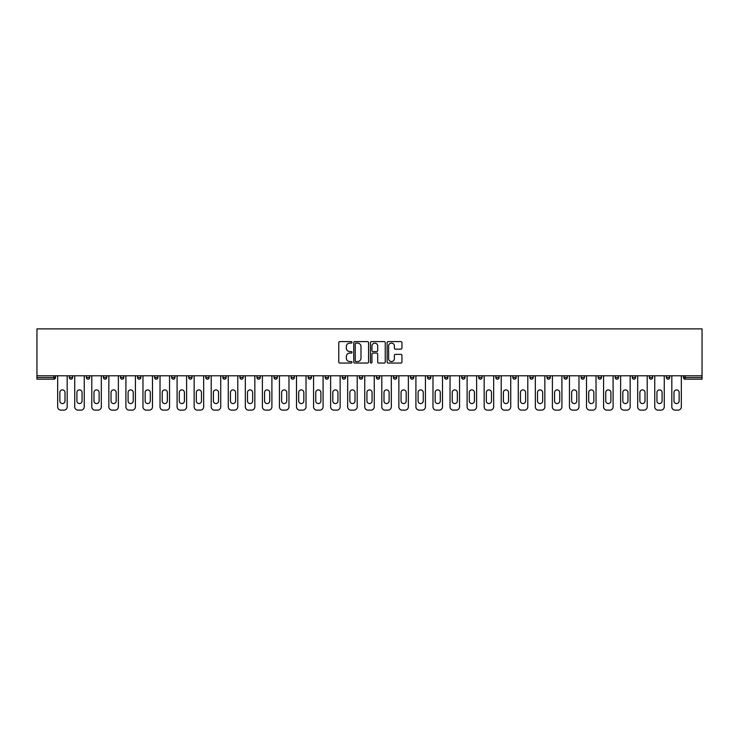 <?xml version="1.0" encoding="UTF-8"?>
<svg xmlns="http://www.w3.org/2000/svg" width="739" height="739" viewBox="0 0 739 739"><rect width="100%" height="100%" fill="white"/><g stroke="black" fill="none" stroke-linecap="round" stroke-linejoin="round"><path stroke-width="1.11" d="M352.004 342.351A0.748 0.748 0 0 0 351.256 341.594L339.848 341.594A1.072 1.072 0 0 0 338.776 342.674L338.776 361.99A1.072 1.072 0 0 0 339.848 363.061L351.256 363.061A0.748 0.748 0 0 0 352.004 362.313A0.748 0.748 0 0 0 351.256 361.565L349.778 361.565A3.436 3.436 0 0 1 346.342 358.129L346.342 356.521A3.436 3.436 0 0 1 349.778 353.085L351.256 353.085A0.748 0.748 0 0 0 352.004 352.327A0.748 0.748 0 0 0 351.256 351.579L349.778 351.579A3.436 3.436 0 0 1 346.342 348.143L346.342 346.536A3.436 3.436 0 0 1 349.778 343.099L351.256 343.099A0.748 0.748 0 0 0 352.004 342.351M400.871 349.168A1.072 1.072 0 0 0 401.942 348.087L401.942 342.674A1.072 1.072 0 0 0 400.871 341.594L388.206 341.594A1.072 1.072 0 0 0 387.134 342.674L387.134 361.99A1.072 1.072 0 0 0 388.206 363.061L400.871 363.061A1.072 1.072 0 0 0 401.942 361.99L401.942 355.441A1.072 1.072 0 0 0 400.871 354.369L395.448 354.369A1.072 1.072 0 0 0 394.377 355.441L394.377 358.692A2.873 2.873 0 0 1 391.504 361.565A2.873 2.873 0 0 1 388.631 358.692L388.631 345.972A2.873 2.873 0 0 1 391.504 343.099A2.873 2.873 0 0 1 394.377 345.972L394.377 348.087A1.072 1.072 0 0 0 395.448 349.168L400.871 349.168M702.05 375.791L36.95 375.791L36.95 328.873L702.05 328.873L702.05 379.181L685.099 379.181A1.644 1.644 0 0 1 683.464 377.537L683.464 375.791M368.558 342.674A1.072 1.072 0 0 0 367.486 341.594L354.822 341.594A1.072 1.072 0 0 0 353.75 342.674L353.75 361.99A1.072 1.072 0 0 0 354.822 363.061L367.486 363.061A1.072 1.072 0 0 0 368.558 361.99L368.558 342.674M371.514 341.594L384.178 341.594A1.072 1.072 0 0 1 385.25 342.674L385.25 361.99A1.072 1.072 0 0 1 384.178 363.061L378.756 363.061A1.072 1.072 0 0 1 377.684 361.99L377.684 354.157A1.072 1.072 0 0 0 376.613 353.085L373.019 353.085A1.072 1.072 0 0 0 371.939 354.157L371.939 362.313A0.748 0.748 0 0 1 371.19 363.061A0.748 0.748 0 0 1 370.442 362.313L370.442 342.674A1.072 1.072 0 0 1 371.514 341.594M55.536 375.791L55.536 377.537A1.644 1.644 0 0 1 53.901 379.181L36.95 379.181L36.95 377.537L53.901 377.537L53.901 375.791M36.95 375.791L36.95 377.537M72.598 375.791L72.598 377.537L69.318 377.537A1.644 1.644 0 0 0 70.962 379.181A1.644 1.644 0 0 1 69.318 377.537L69.318 375.791M53.901 379.181A1.644 1.644 0 0 0 55.536 377.537L53.901 377.537L53.901 379.181M86.38 375.791L86.38 377.537L86.38 375.791M89.659 375.791L89.659 377.537L89.659 375.791M106.721 375.791L106.721 377.537L103.442 377.537A1.644 1.644 0 0 0 105.077 379.181A1.644 1.644 0 0 1 103.442 377.537L103.442 375.791M120.494 375.791L120.494 377.537L120.494 375.791M123.782 375.791L123.782 377.537L123.782 375.791M137.556 375.791L137.556 377.537L137.556 375.791M140.835 375.791L140.835 377.537L140.835 375.791M157.897 375.791L157.897 377.537A1.644 1.644 0 0 1 156.252 379.181A1.644 1.644 0 0 1 154.617 377.537L154.617 375.791M171.679 377.537L174.958 377.537L174.958 375.791L174.958 377.537A1.644 1.644 0 0 1 173.314 379.181A1.644 1.644 0 0 1 171.679 377.537L171.679 375.791M188.731 377.537L192.02 377.537L192.02 375.791L192.02 377.537A1.644 1.644 0 0 1 190.376 379.181A1.644 1.644 0 0 1 188.731 377.537L188.731 375.791M209.072 375.791L209.072 377.537A1.644 1.644 0 0 1 207.437 379.181A1.644 1.644 0 0 1 205.793 377.537L205.793 375.791M222.855 375.791L222.855 377.537L222.855 375.791M226.134 375.791L226.134 377.537L226.134 375.791M243.196 375.791L243.196 377.537A1.644 1.644 0 0 1 241.551 379.181A1.644 1.644 0 0 1 239.916 377.537L239.916 375.791M256.969 375.791L256.969 377.537L256.969 375.791M260.257 375.791L260.257 377.537A1.644 1.644 0 0 1 258.613 379.181A1.644 1.644 0 0 1 256.969 377.537L260.257 377.537M277.31 375.791L277.31 377.537L274.03 377.537A1.644 1.644 0 0 0 275.675 379.181A1.644 1.644 0 0 1 274.03 377.537L274.03 375.791M291.092 377.537L294.371 377.537L294.371 375.791L294.371 377.537A1.644 1.644 0 0 1 292.736 379.181A1.644 1.644 0 0 1 291.092 377.537L291.092 375.791M308.154 377.537L311.433 377.537L311.433 375.791L311.433 377.537A1.644 1.644 0 0 1 309.789 379.181A1.644 1.644 0 0 1 308.154 377.537L308.154 375.791M328.495 375.791L328.495 377.537A1.644 1.644 0 0 1 326.85 379.181A1.644 1.644 0 0 1 325.215 377.537L325.215 375.791M343.912 379.181A1.644 1.644 0 0 0 345.547 377.537L345.547 375.791L345.547 377.537A1.644 1.644 0 0 1 343.912 379.181A1.644 1.644 0 0 1 342.268 377.537L342.268 375.791M362.609 375.791L362.609 377.537A1.644 1.644 0 0 1 360.974 379.181A1.644 1.644 0 0 1 359.33 377.537L359.33 375.791M379.67 375.791L379.67 377.537A1.644 1.644 0 0 1 378.026 379.181A1.644 1.644 0 0 1 376.391 377.537L376.391 375.791M393.453 375.791L393.453 377.537L393.453 375.791M396.732 375.791L396.732 377.537A1.644 1.644 0 0 1 395.088 379.181A1.644 1.644 0 0 1 393.453 377.537L396.732 377.537M410.505 375.791L410.505 377.537L410.505 375.791M413.785 375.791L413.785 377.537A1.644 1.644 0 0 1 412.15 379.181A1.644 1.644 0 0 1 410.505 377.537L413.785 377.537A1.644 1.644 0 0 1 412.15 379.181M427.567 375.791L427.567 377.537L427.567 375.791M430.846 375.791L430.846 377.537A1.644 1.644 0 0 1 429.211 379.181A1.644 1.644 0 0 1 427.567 377.537A1.644 1.644 0 0 0 429.211 379.181A1.644 1.644 0 0 0 430.846 377.537L427.567 377.537A1.644 1.644 0 0 0 429.211 379.181M444.629 375.791L444.629 377.537L444.629 375.791M447.908 375.791L447.908 377.537A1.644 1.644 0 0 1 446.264 379.181A1.644 1.644 0 0 1 444.629 377.537A1.644 1.644 0 0 0 446.264 379.181A1.644 1.644 0 0 0 447.908 377.537L444.629 377.537A1.644 1.644 0 0 0 446.264 379.181M463.325 379.181A1.644 1.644 0 0 0 464.97 377.537L464.97 375.791L464.97 377.537A1.644 1.644 0 0 1 463.325 379.181A1.644 1.644 0 0 1 461.69 377.537L461.69 375.791M482.031 375.791L482.031 377.537L478.743 377.537A1.644 1.644 0 0 0 480.387 379.181A1.644 1.644 0 0 1 478.743 377.537L478.743 375.791M499.084 375.791L499.084 377.537A1.644 1.644 0 0 1 497.449 379.181A1.644 1.644 0 0 1 495.804 377.537L495.804 375.791M512.866 375.791L512.866 377.537L512.866 375.791M516.145 375.791L516.145 377.537L516.145 375.791M533.207 375.791L533.207 377.537A1.644 1.644 0 0 1 531.563 379.181A1.644 1.644 0 0 1 529.928 377.537L529.928 375.791M550.269 375.791L550.269 377.537L546.98 377.537A1.644 1.644 0 0 0 548.624 379.181A1.644 1.644 0 0 1 546.98 377.537L546.98 375.791M567.321 375.791L567.321 377.537A1.644 1.644 0 0 1 565.686 379.181A1.644 1.644 0 0 1 564.042 377.537L564.042 375.791M584.383 375.791L584.383 377.537L581.103 377.537A1.644 1.644 0 0 0 582.748 379.181A1.644 1.644 0 0 1 581.103 377.537L581.103 375.791M601.444 375.791L601.444 377.537A1.644 1.644 0 0 1 599.8 379.181A1.644 1.644 0 0 1 598.165 377.537L598.165 375.791M618.506 375.791L618.506 377.537L615.217 377.537A1.644 1.644 0 0 0 616.862 379.181A1.644 1.644 0 0 1 615.217 377.537L615.217 375.791M635.558 375.791L635.558 377.537A1.644 1.644 0 0 1 633.923 379.181A1.644 1.644 0 0 1 632.279 377.537L632.279 375.791M652.62 375.791L652.62 377.537L649.341 377.537A1.644 1.644 0 0 0 650.985 379.181A1.644 1.644 0 0 1 649.341 377.537L649.341 375.791M669.682 375.791L669.682 377.537L666.402 377.537A1.644 1.644 0 0 0 668.038 379.181A1.644 1.644 0 0 1 666.402 377.537L666.402 375.791M70.962 379.181A1.644 1.644 0 0 0 72.598 377.537A1.644 1.644 0 0 1 70.962 379.181A1.644 1.644 0 0 1 69.318 377.537M88.015 379.181A1.644 1.644 0 0 1 86.38 377.537L89.659 377.537A1.644 1.644 0 0 1 88.015 379.181M105.077 379.181A1.644 1.644 0 0 0 106.721 377.537A1.644 1.644 0 0 1 105.077 379.181A1.644 1.644 0 0 1 103.442 377.537M122.138 379.181A1.644 1.644 0 0 1 120.494 377.537A1.644 1.644 0 0 0 122.138 379.181A1.644 1.644 0 0 0 123.782 377.537A1.644 1.644 0 0 1 122.138 379.181A1.644 1.644 0 0 1 120.494 377.537L123.782 377.537M139.2 379.181A1.644 1.644 0 0 1 137.556 377.537A1.644 1.644 0 0 0 139.2 379.181A1.644 1.644 0 0 0 140.835 377.537A1.644 1.644 0 0 1 139.2 379.181A1.644 1.644 0 0 1 137.556 377.537L140.835 377.537M224.499 379.181A1.644 1.644 0 0 1 222.855 377.537L226.134 377.537A1.644 1.644 0 0 1 224.499 379.181M274.03 377.537A1.644 1.644 0 0 0 275.675 379.181A1.644 1.644 0 0 0 277.31 377.537M478.743 377.537A1.644 1.644 0 0 0 480.387 379.181A1.644 1.644 0 0 0 482.031 377.537M514.501 379.181A1.644 1.644 0 0 1 512.866 377.537A1.644 1.644 0 0 0 514.501 379.181A1.644 1.644 0 0 0 516.145 377.537A1.644 1.644 0 0 1 514.501 379.181A1.644 1.644 0 0 1 512.866 377.537L516.145 377.537M546.98 377.537A1.644 1.644 0 0 0 548.624 379.181A1.644 1.644 0 0 0 550.269 377.537M582.748 379.181A1.644 1.644 0 0 0 584.383 377.537A1.644 1.644 0 0 1 582.748 379.181A1.644 1.644 0 0 1 581.103 377.537M615.217 377.537A1.644 1.644 0 0 0 616.862 379.181A1.644 1.644 0 0 0 618.506 377.537M633.923 379.181A1.644 1.644 0 0 0 635.558 377.537L632.279 377.537M649.341 377.537A1.644 1.644 0 0 0 650.985 379.181A1.644 1.644 0 0 0 652.62 377.537M666.402 377.537A1.644 1.644 0 0 0 668.038 379.181A1.644 1.644 0 0 0 669.682 377.537M685.099 375.791L685.099 379.181A1.644 1.644 0 0 1 683.464 377.537L702.05 377.537M356.004 343.099A0.748 0.748 0 0 0 355.247 343.847L355.247 360.808A0.748 0.748 0 0 0 356.004 361.565L357.556 361.565A3.436 3.436 0 0 0 360.992 358.129L360.992 346.536A3.436 3.436 0 0 0 357.556 343.099L356.004 343.099M377.684 346.028A2.873 2.873 0 0 0 374.812 343.155A2.873 2.873 0 0 0 371.939 346.028L371.939 350.508A1.072 1.072 0 0 0 373.019 351.579L376.613 351.579A1.072 1.072 0 0 0 377.684 350.508L377.684 346.028M67.184 375.791L67.184 406.847A3.279 3.279 0 0 1 63.905 410.127L60.949 410.127A3.279 3.279 0 0 1 57.67 406.847L57.67 375.791M59.859 392.464A2.568 2.568 0 0 1 62.427 389.896A2.568 2.568 0 0 1 65.004 392.464L65.004 400.991A2.568 2.568 0 0 1 62.427 403.568A2.568 2.568 0 0 1 59.859 400.991L59.859 392.464M84.246 375.791L84.246 406.847A3.279 3.279 0 0 1 80.967 410.127L78.011 410.127A3.279 3.279 0 0 1 74.731 406.847L74.731 375.791M76.921 392.464A2.568 2.568 0 0 1 79.489 389.896A2.568 2.568 0 0 1 82.057 392.464L82.057 400.991A2.568 2.568 0 0 1 79.489 403.568A2.568 2.568 0 0 1 76.921 400.991L76.921 392.464M101.308 375.791L101.308 406.847A3.279 3.279 0 0 1 98.028 410.127L95.072 410.127A3.279 3.279 0 0 1 91.793 406.847L91.793 375.791M93.982 392.464A2.568 2.568 0 0 1 96.55 389.896A2.568 2.568 0 0 1 99.118 392.464L99.118 400.991A2.568 2.568 0 0 1 96.55 403.568A2.568 2.568 0 0 1 93.982 400.991L93.982 392.464M118.369 375.791L118.369 406.847A3.279 3.279 0 0 1 115.081 410.127L112.134 410.127A3.279 3.279 0 0 1 108.855 406.847L108.855 375.791M111.035 392.464A2.568 2.568 0 0 1 113.612 389.896A2.568 2.568 0 0 1 116.18 392.464L116.18 400.991A2.568 2.568 0 0 1 113.612 403.568A2.568 2.568 0 0 1 111.035 400.991L111.035 392.464M135.422 375.791L135.422 406.847A3.279 3.279 0 0 1 132.142 410.127L129.196 410.127A3.279 3.279 0 0 1 125.907 406.847L125.907 375.791M128.096 392.464A2.568 2.568 0 0 1 130.664 389.896A2.568 2.568 0 0 1 133.242 392.464L133.242 400.991A2.568 2.568 0 0 1 130.664 403.568A2.568 2.568 0 0 1 128.096 400.991L128.096 392.464M152.483 375.791L152.483 406.847A3.279 3.279 0 0 1 149.204 410.127L146.248 410.127A3.279 3.279 0 0 1 142.969 406.847L142.969 375.791M145.158 392.464A2.568 2.568 0 0 1 147.726 389.896A2.568 2.568 0 0 1 150.294 392.464L150.294 400.991A2.568 2.568 0 0 1 147.726 403.568A2.568 2.568 0 0 1 145.158 400.991L145.158 392.464M169.545 375.791L169.545 406.847A3.279 3.279 0 0 1 166.266 410.127L163.31 410.127A3.279 3.279 0 0 1 160.03 406.847L160.03 375.791M162.22 392.464A2.568 2.568 0 0 1 164.788 389.896A2.568 2.568 0 0 1 167.356 392.464L167.356 400.991A2.568 2.568 0 0 1 164.788 403.568A2.568 2.568 0 0 1 162.22 400.991L162.22 392.464M186.607 375.791L186.607 406.847A3.279 3.279 0 0 1 183.318 410.127L180.371 410.127A3.279 3.279 0 0 1 177.092 406.847L177.092 375.791M179.272 392.464A2.568 2.568 0 0 1 181.849 389.896A2.568 2.568 0 0 1 184.417 392.464L184.417 400.991A2.568 2.568 0 0 1 181.849 403.568A2.568 2.568 0 0 1 179.272 400.991L179.272 392.464M203.659 375.791L203.659 406.847A3.279 3.279 0 0 1 200.38 410.127L197.433 410.127A3.279 3.279 0 0 1 194.145 406.847L194.145 375.791M196.334 392.464A2.568 2.568 0 0 1 198.902 389.896A2.568 2.568 0 0 1 201.479 392.464L201.479 400.991A2.568 2.568 0 0 1 198.902 403.568A2.568 2.568 0 0 1 196.334 400.991L196.334 392.464M220.721 375.791L220.721 406.847A3.279 3.279 0 0 1 217.442 410.127L214.486 410.127A3.279 3.279 0 0 1 211.206 406.847L211.206 375.791M213.395 392.464A2.568 2.568 0 0 1 215.964 389.896A2.568 2.568 0 0 1 218.532 392.464L218.532 400.991A2.568 2.568 0 0 1 215.964 403.568A2.568 2.568 0 0 1 213.395 400.991L213.395 392.464M237.782 375.791L237.782 406.847A3.279 3.279 0 0 1 234.503 410.127L231.547 410.127A3.279 3.279 0 0 1 228.268 406.847L228.268 375.791M230.457 392.464A2.568 2.568 0 0 1 233.025 389.896A2.568 2.568 0 0 1 235.593 392.464L235.593 400.991A2.568 2.568 0 0 1 233.025 403.568A2.568 2.568 0 0 1 230.457 400.991L230.457 392.464M254.844 375.791L254.844 406.847A3.279 3.279 0 0 1 251.556 410.127L248.609 410.127A3.279 3.279 0 0 1 245.33 406.847L245.33 375.791M247.51 392.464A2.568 2.568 0 0 1 250.087 389.896A2.568 2.568 0 0 1 252.655 392.464L252.655 400.991A2.568 2.568 0 0 1 250.087 403.568A2.568 2.568 0 0 1 247.51 400.991L247.51 392.464M271.897 375.791L271.897 406.847A3.279 3.279 0 0 1 268.617 410.127L265.671 410.127A3.279 3.279 0 0 1 262.382 406.847L262.382 375.791M264.571 392.464A2.568 2.568 0 0 1 267.139 389.896A2.568 2.568 0 0 1 269.717 392.464L269.717 400.991A2.568 2.568 0 0 1 267.139 403.568A2.568 2.568 0 0 1 264.571 400.991L264.571 392.464M288.958 375.791L288.958 406.847A3.279 3.279 0 0 1 285.679 410.127L282.723 410.127A3.279 3.279 0 0 1 279.444 406.847L279.444 375.791M281.633 392.464A2.568 2.568 0 0 1 284.201 389.896A2.568 2.568 0 0 1 286.769 392.464L286.769 400.991A2.568 2.568 0 0 1 284.201 403.568A2.568 2.568 0 0 1 281.633 400.991L281.633 392.464M306.02 375.791L306.02 406.847A3.279 3.279 0 0 1 302.741 410.127L299.785 410.127A3.279 3.279 0 0 1 296.505 406.847L296.505 375.791M298.695 392.464A2.568 2.568 0 0 1 301.263 389.896A2.568 2.568 0 0 1 303.831 392.464L303.831 400.991A2.568 2.568 0 0 1 301.263 403.568A2.568 2.568 0 0 1 298.695 400.991L298.695 392.464M323.082 375.791L323.082 406.847A3.279 3.279 0 0 1 319.802 410.127L316.846 410.127A3.279 3.279 0 0 1 313.567 406.847L313.567 375.791M315.756 392.464A2.568 2.568 0 0 1 318.324 389.896A2.568 2.568 0 0 1 320.892 392.464L320.892 400.991A2.568 2.568 0 0 1 318.324 403.568A2.568 2.568 0 0 1 315.756 400.991L315.756 392.464M340.134 375.791L340.134 406.847A3.279 3.279 0 0 1 336.855 410.127L333.908 410.127A3.279 3.279 0 0 1 330.629 406.847L330.629 375.791M332.809 392.464A2.568 2.568 0 0 1 335.377 389.896A2.568 2.568 0 0 1 337.954 392.464L337.954 400.991A2.568 2.568 0 0 1 335.377 403.568A2.568 2.568 0 0 1 332.809 400.991L332.809 392.464M357.196 375.791L357.196 406.847A3.279 3.279 0 0 1 353.916 410.127L350.96 410.127A3.279 3.279 0 0 1 347.681 406.847L347.681 375.791M349.87 392.464A2.568 2.568 0 0 1 352.438 389.896A2.568 2.568 0 0 1 355.006 392.464L355.006 400.991A2.568 2.568 0 0 1 352.438 403.568A2.568 2.568 0 0 1 349.87 400.991L349.87 392.464M374.257 375.791L374.257 406.847A3.279 3.279 0 0 1 370.978 410.127L368.022 410.127A3.279 3.279 0 0 1 364.743 406.847L364.743 375.791M366.932 392.464A2.568 2.568 0 0 1 369.5 389.896A2.568 2.568 0 0 1 372.068 392.464L372.068 400.991A2.568 2.568 0 0 1 369.5 403.568A2.568 2.568 0 0 1 366.932 400.991L366.932 392.464M391.319 375.791L391.319 406.847A3.279 3.279 0 0 1 388.04 410.127L385.084 410.127A3.279 3.279 0 0 1 381.804 406.847L381.804 375.791M383.994 392.464A2.568 2.568 0 0 1 386.562 389.896A2.568 2.568 0 0 1 389.13 392.464L389.13 400.991A2.568 2.568 0 0 1 386.562 403.568A2.568 2.568 0 0 1 383.994 400.991L383.994 392.464M408.371 375.791L408.371 406.847A3.279 3.279 0 0 1 405.092 410.127L402.145 410.127A3.279 3.279 0 0 1 398.866 406.847L398.866 375.791M401.046 392.464A2.568 2.568 0 0 1 403.623 389.896A2.568 2.568 0 0 1 406.191 392.464L406.191 400.991A2.568 2.568 0 0 1 403.623 403.568A2.568 2.568 0 0 1 401.046 400.991L401.046 392.464M425.433 375.791L425.433 406.847A3.279 3.279 0 0 1 422.154 410.127L419.198 410.127A3.279 3.279 0 0 1 415.918 406.847L415.918 375.791M418.108 392.464A2.568 2.568 0 0 1 420.676 389.896A2.568 2.568 0 0 1 423.244 392.464L423.244 400.991A2.568 2.568 0 0 1 420.676 403.568A2.568 2.568 0 0 1 418.108 400.991L418.108 392.464M442.495 375.791L442.495 406.847A3.279 3.279 0 0 1 439.215 410.127L436.259 410.127A3.279 3.279 0 0 1 432.98 406.847L432.98 375.791M435.169 392.464A2.568 2.568 0 0 1 437.737 389.896A2.568 2.568 0 0 1 440.305 392.464L440.305 400.991A2.568 2.568 0 0 1 437.737 403.568A2.568 2.568 0 0 1 435.169 400.991L435.169 392.464M459.556 375.791L459.556 406.847A3.279 3.279 0 0 1 456.277 410.127L453.321 410.127A3.279 3.279 0 0 1 450.042 406.847L450.042 375.791M452.231 392.464A2.568 2.568 0 0 1 454.799 389.896A2.568 2.568 0 0 1 457.367 392.464L457.367 400.991A2.568 2.568 0 0 1 454.799 403.568A2.568 2.568 0 0 1 452.231 400.991L452.231 392.464M476.618 375.791L476.618 406.847A3.279 3.279 0 0 1 473.329 410.127L470.383 410.127A3.279 3.279 0 0 1 467.103 406.847L467.103 375.791M469.283 392.464A2.568 2.568 0 0 1 471.861 389.896A2.568 2.568 0 0 1 474.429 392.464L474.429 400.991A2.568 2.568 0 0 1 471.861 403.568A2.568 2.568 0 0 1 469.283 400.991L469.283 392.464M493.67 375.791L493.67 406.847A3.279 3.279 0 0 1 490.391 410.127L487.444 410.127A3.279 3.279 0 0 1 484.156 406.847L484.156 375.791M486.345 392.464A2.568 2.568 0 0 1 488.913 389.896A2.568 2.568 0 0 1 491.49 392.464L491.49 400.991A2.568 2.568 0 0 1 488.913 403.568A2.568 2.568 0 0 1 486.345 400.991L486.345 392.464M510.732 375.791L510.732 406.847A3.279 3.279 0 0 1 507.453 410.127L504.497 410.127A3.279 3.279 0 0 1 501.218 406.847L501.218 375.791M503.407 392.464A2.568 2.568 0 0 1 505.975 389.896A2.568 2.568 0 0 1 508.543 392.464L508.543 400.991A2.568 2.568 0 0 1 505.975 403.568A2.568 2.568 0 0 1 503.407 400.991L503.407 392.464M527.794 375.791L527.794 406.847A3.279 3.279 0 0 1 524.514 410.127L521.558 410.127A3.279 3.279 0 0 1 518.279 406.847L518.279 375.791M520.468 392.464A2.568 2.568 0 0 1 523.036 389.896A2.568 2.568 0 0 1 525.605 392.464L525.605 400.991A2.568 2.568 0 0 1 523.036 403.568A2.568 2.568 0 0 1 520.468 400.991L520.468 392.464M544.855 375.791L544.855 406.847A3.279 3.279 0 0 1 541.567 410.127L538.62 410.127A3.279 3.279 0 0 1 535.341 406.847L535.341 375.791M537.521 392.464A2.568 2.568 0 0 1 540.098 389.896A2.568 2.568 0 0 1 542.666 392.464L542.666 400.991A2.568 2.568 0 0 1 540.098 403.568A2.568 2.568 0 0 1 537.521 400.991L537.521 392.464M561.908 375.791L561.908 406.847A3.279 3.279 0 0 1 558.629 410.127L555.682 410.127A3.279 3.279 0 0 1 552.393 406.847L552.393 375.791M554.583 392.464A2.568 2.568 0 0 1 557.151 389.896A2.568 2.568 0 0 1 559.728 392.464L559.728 400.991A2.568 2.568 0 0 1 557.151 403.568A2.568 2.568 0 0 1 554.583 400.991L554.583 392.464M578.97 375.791L578.97 406.847A3.279 3.279 0 0 1 575.69 410.127L572.734 410.127A3.279 3.279 0 0 1 569.455 406.847L569.455 375.791M571.644 392.464A2.568 2.568 0 0 1 574.212 389.896A2.568 2.568 0 0 1 576.78 392.464L576.78 400.991A2.568 2.568 0 0 1 574.212 403.568A2.568 2.568 0 0 1 571.644 400.991L571.644 392.464M596.031 375.791L596.031 406.847A3.279 3.279 0 0 1 592.752 410.127L589.796 410.127A3.279 3.279 0 0 1 586.517 406.847L586.517 375.791M588.706 392.464A2.568 2.568 0 0 1 591.274 389.896A2.568 2.568 0 0 1 593.842 392.464L593.842 400.991A2.568 2.568 0 0 1 591.274 403.568A2.568 2.568 0 0 1 588.706 400.991L588.706 392.464M613.093 375.791L613.093 406.847A3.279 3.279 0 0 1 609.804 410.127L606.858 410.127A3.279 3.279 0 0 1 603.578 406.847L603.578 375.791M605.758 392.464A2.568 2.568 0 0 1 608.336 389.896A2.568 2.568 0 0 1 610.904 392.464L610.904 400.991A2.568 2.568 0 0 1 608.336 403.568A2.568 2.568 0 0 1 605.758 400.991L605.758 392.464M630.145 375.791L630.145 406.847A3.279 3.279 0 0 1 626.866 410.127L623.919 410.127A3.279 3.279 0 0 1 620.631 406.847L620.631 375.791M622.82 392.464A2.568 2.568 0 0 1 625.388 389.896A2.568 2.568 0 0 1 627.965 392.464L627.965 400.991A2.568 2.568 0 0 1 625.388 403.568A2.568 2.568 0 0 1 622.82 400.991L622.82 392.464M647.207 375.791L647.207 406.847A3.279 3.279 0 0 1 643.928 410.127L640.972 410.127A3.279 3.279 0 0 1 637.692 406.847L637.692 375.791M639.882 392.464A2.568 2.568 0 0 1 642.45 389.896A2.568 2.568 0 0 1 645.018 392.464L645.018 400.991A2.568 2.568 0 0 1 642.45 403.568A2.568 2.568 0 0 1 639.882 400.991L639.882 392.464M664.269 375.791L664.269 406.847A3.279 3.279 0 0 1 660.989 410.127L658.033 410.127A3.279 3.279 0 0 1 654.754 406.847L654.754 375.791M656.943 392.464A2.568 2.568 0 0 1 659.511 389.896A2.568 2.568 0 0 1 662.079 392.464L662.079 400.991A2.568 2.568 0 0 1 659.511 403.568A2.568 2.568 0 0 1 656.943 400.991L656.943 392.464M681.33 375.791L681.33 406.847A3.279 3.279 0 0 1 678.051 410.127L675.095 410.127A3.279 3.279 0 0 1 671.816 406.847L671.816 375.791M673.996 392.464A2.568 2.568 0 0 1 676.573 389.896A2.568 2.568 0 0 1 679.141 392.464L679.141 400.991A2.568 2.568 0 0 1 676.573 403.568A2.568 2.568 0 0 1 673.996 400.991L673.996 392.464M157.897 377.537L154.617 377.537M209.072 377.537L205.793 377.537M243.196 377.537L239.916 377.537M328.495 377.537L325.215 377.537M345.547 377.537L342.268 377.537M362.609 377.537L359.33 377.537M379.67 377.537L376.391 377.537M464.97 377.537L461.69 377.537M499.084 377.537L495.804 377.537M533.207 377.537L529.928 377.537M567.321 377.537L564.042 377.537M601.444 377.537L598.165 377.537M685.099 379.181A1.644 1.644 0 0 1 683.464 377.537"/></g></svg>
